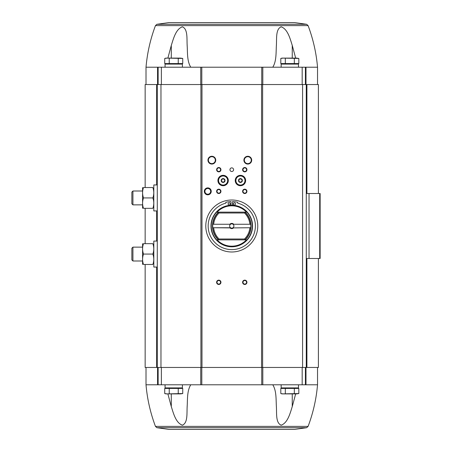 <?xml version="1.0" encoding="UTF-8"?>
<svg xmlns="http://www.w3.org/2000/svg" width="452" height="452" viewBox="0 0 452 452"><rect width="100%" height="100%" fill="white"/><g stroke="black" fill="none" stroke-linecap="round" stroke-linejoin="round"><path stroke-width="0.68" d="M305.993 67.212L146.013 67.212C147.256 52.912 150.403 39.047 155.46 25.617L156.884 24.301L306.665 24.301L308.094 25.617L155.46 25.617L308.094 25.617C313.146 39.047 316.293 52.912 317.536 67.212L305.993 67.212L305.993 84.541M276.387 44.934L276.387 45.403C276.81 38.697 275.584 29.035 281.184 26.826C287.698 29.052 290.144 38.753 292.252 45.403L295.676 58.116M298.478 66.851L298.936 67.212M272.771 67.212C276.567 61.235 275.946 52.551 276.387 45.403L276.387 45.901M190.778 67.212C186.981 61.235 187.608 52.551 187.162 45.403L187.162 45.901M167.873 58.116L171.297 45.403C173.432 38.697 175.851 29.035 182.388 26.826C187.953 29.052 186.749 38.753 187.162 45.403L187.162 44.934M165.07 66.851L164.613 67.212M169.234 388.426L164.731 388.426L164.731 393.562L166.986 393.884L182.738 393.562L180.489 393.884L182.738 393.562L182.738 388.426L169.234 388.426L169.234 393.562M285.314 388.426L280.811 388.426L280.811 393.562L283.065 393.884L280.811 393.562L282.02 393.884L298.817 393.562L296.568 393.884L298.817 393.562L298.817 388.426L285.314 388.426L285.314 393.562M156.646 184.941L156.646 84.541L145.148 84.541L145.148 187.54M156.646 84.541L318.4 84.541L318.4 193.512M146.013 367.459L146.013 384.788L305.993 384.788L305.993 367.459M318.4 258.487L318.4 367.459L306.908 367.459L306.908 258.487M145.148 264.46L145.148 367.459L306.908 367.459M319.7 258.487L319.7 193.512L320.135 193.512L320.135 258.487L306.275 258.487L306.275 84.541M319.7 193.512L306.275 193.512M306.275 367.459L306.275 258.487M157.273 367.459L157.273 84.541M211.852 156.268A3.898 3.898 0 0 1 215.225 162.115A3.898 3.898 0 0 1 208.474 162.115A3.898 3.898 0 0 1 211.852 156.268M247.803 156.268A3.898 3.898 0 0 1 251.176 162.115A3.898 3.898 0 0 1 244.425 162.115A3.898 3.898 0 0 1 247.803 156.268M207.779 187.885A3.463 3.463 0 0 1 210.779 193.083A3.463 3.463 0 0 1 204.779 193.083A3.463 3.463 0 0 1 207.779 187.885M231.774 167.873A1.819 1.819 0 0 1 233.351 170.602A1.819 1.819 0 0 1 230.198 170.602A1.819 1.819 0 0 1 231.774 167.873M218.779 189.185A2.164 2.164 0 0 1 220.655 192.433A2.164 2.164 0 0 1 216.903 192.433A2.164 2.164 0 0 1 218.779 189.185M244.769 189.185A2.164 2.164 0 0 1 246.645 192.433A2.164 2.164 0 0 1 242.893 192.433A2.164 2.164 0 0 1 244.769 189.185M223.113 175.325A5.198 5.198 0 0 1 227.616 183.122A5.198 5.198 0 0 1 218.61 183.122A5.198 5.198 0 0 1 223.113 175.325M240.436 175.325A5.198 5.198 0 0 1 244.939 183.122A5.198 5.198 0 0 1 235.938 183.122A5.198 5.198 0 0 1 240.436 175.325M218.779 280.144A2.164 2.164 0 0 1 220.655 283.393A2.164 2.164 0 0 1 216.903 283.393A2.164 2.164 0 0 1 218.779 280.144M218.779 167.528A2.164 2.164 0 0 1 220.655 170.777A2.164 2.164 0 0 1 216.903 170.777A2.164 2.164 0 0 1 218.779 167.528M244.769 167.528A2.164 2.164 0 0 1 246.645 170.777A2.164 2.164 0 0 1 242.893 170.777A2.164 2.164 0 0 1 244.769 167.528M244.769 280.144A2.164 2.164 0 0 1 246.645 283.393A2.164 2.164 0 0 1 242.893 283.393A2.164 2.164 0 0 1 244.769 280.144M244.769 280.517A1.791 1.791 0 0 1 246.317 283.201A1.791 1.791 0 0 1 243.221 283.201A1.791 1.791 0 0 1 244.769 280.517M244.769 167.901A1.791 1.791 0 0 1 246.317 170.59A1.791 1.791 0 0 1 243.221 170.59A1.791 1.791 0 0 1 244.769 167.901M218.779 167.901A1.791 1.791 0 0 1 220.333 170.59A1.791 1.791 0 0 1 217.231 170.59A1.791 1.791 0 0 1 218.779 167.901M218.779 280.517A1.791 1.791 0 0 1 220.333 283.201A1.791 1.791 0 0 1 217.231 283.201A1.791 1.791 0 0 1 218.779 280.517M244.769 189.557A1.791 1.791 0 0 1 246.317 192.247A1.791 1.791 0 0 1 243.221 192.247A1.791 1.791 0 0 1 244.769 189.557M218.779 189.557A1.791 1.791 0 0 1 220.333 192.247A1.791 1.791 0 0 1 217.231 192.247A1.791 1.791 0 0 1 218.779 189.557M207.779 188.473A2.881 2.881 0 0 1 210.27 192.789A2.881 2.881 0 0 1 205.287 192.789A2.881 2.881 0 0 1 207.779 188.473M247.803 156.697A3.463 3.463 0 0 1 250.803 161.895A3.463 3.463 0 0 1 244.798 161.895A3.463 3.463 0 0 1 247.803 156.697M211.852 156.697A3.463 3.463 0 0 1 214.853 161.895A3.463 3.463 0 0 1 208.852 161.895A3.463 3.463 0 0 1 211.852 156.697M158.143 384.788L158.143 367.459M305.411 384.788L305.411 367.459M294.659 429.4L168.895 429.4L294.659 429.4L306.665 427.699L308.094 426.383C313.146 412.953 316.293 399.088 317.536 384.788L305.993 384.788M187.162 407.066L187.162 406.597C186.749 413.247 187.953 422.948 182.388 425.174C175.851 422.965 173.432 413.303 171.297 406.597L167.873 393.884M165.07 385.149L164.613 384.788M190.778 384.788C186.981 390.765 187.608 399.449 187.162 406.597L187.162 406.099M295.676 393.884L292.252 406.597C290.144 413.247 287.698 422.948 281.184 425.174C275.584 422.965 276.81 413.303 276.387 406.597L276.387 406.099M276.387 407.066L276.387 406.597C275.946 399.449 276.567 390.765 272.771 384.788M298.478 385.149L298.936 384.788M158.143 67.212L158.143 84.541M305.411 67.212L305.411 84.541M166.63 387.906L166.11 388.426M165.07 384.788L165.07 387.906L182.399 387.906L182.399 384.788M282.709 387.906L282.189 388.426M281.15 384.788L281.15 387.906L298.478 387.906L298.478 384.788M294.314 388.426L294.314 393.562M283.065 393.884L296.568 393.884M178.235 388.426L178.235 393.562M166.986 393.884L164.731 393.562L165.94 393.884L180.489 393.884M156.884 24.301L168.895 22.6L294.659 22.6L306.665 24.301M165.07 67.212L165.07 64.094L182.399 64.094L182.399 67.212M166.63 64.094L166.11 63.574M178.235 63.574L164.731 63.574L164.731 58.438L166.986 58.116L182.738 58.438L180.489 58.116L182.738 58.438L182.738 63.574L178.235 63.574L178.235 58.438M281.15 67.212L281.15 64.094L298.478 64.094L298.478 67.212M282.709 64.094L282.189 63.574M294.314 63.574L280.811 63.574L280.811 58.438L283.065 58.116L298.817 58.438L296.568 58.116L298.817 58.438L298.817 63.574L294.314 63.574L294.314 58.438M285.314 63.574L285.314 58.438M169.234 63.574L169.234 58.438M280.811 58.438L282.02 58.116L296.568 58.116M164.731 58.438L165.94 58.116L180.489 58.116M233.543 227.904L250.058 227.735L233.543 227.904A2.599 2.599 0 0 1 230.006 227.904L212.796 227.735L230.537 227.735A2.13 2.13 0 0 1 230.537 224.265L212.796 224.265A19.057 19.057 0 0 0 218.695 239.859L217.101 239.859A20.182 20.182 0 0 0 246.447 239.859L244.854 239.859L244.509 238.995L219.045 238.995A18.193 18.193 0 0 1 213.683 227.904M249.866 224.096A18.193 18.193 0 0 0 244.509 213.005L244.854 212.141A19.057 19.057 0 0 1 250.753 224.265L233.012 224.265A2.13 2.13 0 0 1 233.012 227.735L233.475 227.735M246.447 239.859L244.854 239.859A19.057 19.057 0 0 0 250.753 227.735L250.058 227.735L250.753 227.735A19.057 19.057 0 0 0 250.753 224.265L233.475 224.265M230.079 224.265L212.796 224.265A19.057 19.057 0 0 1 218.695 212.141L219.045 213.005L244.509 213.005M249.866 227.904A18.193 18.193 0 0 1 244.509 238.995M230.006 224.096A2.599 2.599 0 0 1 233.543 224.096M213.683 224.096A18.193 18.193 0 0 1 219.045 213.005M219.045 238.995L218.695 239.859L217.101 239.859M218.327 212.141L217.101 212.141L218.327 212.141A19.312 19.312 0 0 0 218.327 239.859M246.447 212.141L244.854 212.141L246.447 212.141A20.182 20.182 0 0 0 217.101 212.141M231.774 205.208A20.792 20.792 0 0 1 249.781 236.396A20.792 20.792 0 0 1 213.768 236.396A20.792 20.792 0 0 1 231.774 205.208M231.774 200.01A25.99 25.99 0 0 1 254.284 238.995A25.99 25.99 0 0 1 209.27 238.995A25.99 25.99 0 0 1 231.774 200.01M231.017 205.225L231.017 201.581A24.431 24.431 0 0 0 225.819 202.31L225.819 203.157A23.606 23.606 0 0 0 212.406 239.498A23.606 23.606 0 0 0 251.142 239.498A23.606 23.606 0 0 0 237.729 203.157L237.729 202.31A24.431 24.431 0 0 0 232.531 201.581L232.531 205.225M235.458 203.892A1.085 1.085 0 0 0 233.831 202.954A1.085 1.085 0 0 0 233.831 204.829A1.085 1.085 0 0 0 235.458 203.892M230.26 203.892A1.085 1.085 0 0 0 228.633 202.954A1.085 1.085 0 0 0 228.633 204.829A1.085 1.085 0 0 0 230.26 203.892M244.854 212.141L218.695 212.141M244.854 239.859L218.695 239.859M233.012 227.735A2.13 2.13 0 0 1 230.537 227.735M230.537 224.265A2.13 2.13 0 0 1 233.012 224.265M157.273 267.059L153.81 267.059L153.81 241.074L157.273 241.074M142.578 243.673L142.578 264.46M143.51 264.46C142.29 261.007 142.29 257.544 143.51 254.069C142.29 250.611 142.29 247.148 143.51 243.673C142.29 243.673 142.29 243.673 143.51 243.673L152.855 243.673C154.07 247.125 154.07 250.594 152.855 254.069C154.07 257.521 154.07 260.99 152.855 264.46C154.07 264.46 154.07 264.46 152.855 264.46L143.51 264.46C142.29 264.46 142.29 264.46 143.51 264.46M152.855 254.069L143.51 254.069M152.855 243.673C154.07 243.673 154.07 243.673 152.855 243.673M132.928 260.996L132.928 247.137L131.865 248.199L131.865 259.934L132.928 260.996L142.549 260.996M157.273 210.926L153.81 210.926L153.81 184.941L157.273 184.941M142.578 187.54L142.578 208.327M143.51 208.327C142.29 204.875 142.29 201.406 143.51 197.931C142.29 194.479 142.29 191.01 143.51 187.54C142.29 187.54 142.29 187.54 143.51 187.54L152.855 187.54C154.07 190.993 154.07 194.456 152.855 197.931C154.07 201.389 154.07 204.852 152.855 208.327C154.07 208.327 154.07 208.327 152.855 208.327L143.51 208.327C142.29 208.327 142.29 208.327 143.51 208.327M152.855 197.931L143.51 197.931M152.855 187.54C154.07 187.54 154.07 187.54 152.855 187.54M132.928 204.863L132.928 191.004L131.865 192.066L131.865 203.801L132.928 204.863L142.549 204.863M239.283 181.76A0.39 0.39 0 0 0 239.283 181.981A1.864 1.864 0 0 1 238.594 180.789L239.283 181.981A0.39 0.39 0 0 0 239.746 182.252L241.131 182.252A0.39 0.39 0 0 0 241.588 181.981L242.283 180.789A1.864 1.864 0 0 1 241.588 181.981A0.39 0.39 0 0 0 241.588 181.76M238.786 180.139A0.39 0.39 0 0 0 238.594 180.252A1.864 1.864 0 0 1 239.283 179.06L238.594 180.252A0.39 0.39 0 0 0 238.786 180.902M239.944 178.902A0.39 0.39 0 0 0 239.746 178.789A1.864 1.864 0 0 1 241.131 178.789L239.746 178.789A0.39 0.39 0 0 0 239.283 179.28M241.588 179.28A0.39 0.39 0 0 0 241.588 179.06A1.864 1.864 0 0 1 242.283 180.252L241.588 179.06A0.39 0.39 0 0 0 240.933 178.902M235.887 180.523A4.548 4.548 0 0 1 242.713 176.579A4.548 4.548 0 0 1 242.713 184.461A4.548 4.548 0 0 1 235.887 180.523M238.486 180.523A1.949 1.949 0 0 1 241.413 178.834A1.949 1.949 0 0 1 241.413 182.207A1.949 1.949 0 0 1 238.486 180.523M235.458 180.523A4.983 4.983 0 0 1 242.927 176.207A4.983 4.983 0 0 1 242.927 184.834A4.983 4.983 0 0 1 235.458 180.523M242.086 180.902A0.39 0.39 0 0 0 242.086 180.139M240.933 182.139A0.39 0.39 0 0 0 241.131 182.252A1.864 1.864 0 0 1 239.746 182.252A0.39 0.39 0 0 0 239.944 182.139M240.73 181.992A0.684 0.684 0 0 0 240.148 181.992M239.311 181.512A0.684 0.684 0 0 0 239.018 181.003M239.018 180.043A0.684 0.684 0 0 0 239.311 179.534M240.142 179.048A0.684 0.684 0 0 0 240.73 179.054M241.566 179.529A0.684 0.684 0 0 0 241.854 180.037M241.86 181.003A0.684 0.684 0 0 0 241.566 181.506M221.96 181.76A0.39 0.39 0 0 0 221.96 181.981A1.864 1.864 0 0 1 221.271 180.789L221.96 181.981A0.39 0.39 0 0 0 222.424 182.252L223.802 182.252A0.39 0.39 0 0 0 224.265 181.981L224.955 180.789A1.864 1.864 0 0 1 224.265 181.981A0.39 0.39 0 0 0 224.265 181.76M221.463 180.139A0.39 0.39 0 0 0 221.271 180.252A1.864 1.864 0 0 1 221.96 179.06L221.271 180.252A0.39 0.39 0 0 0 221.463 180.902M222.616 178.902A0.39 0.39 0 0 0 222.424 178.789A1.864 1.864 0 0 1 223.802 178.789L222.424 178.789A0.39 0.39 0 0 0 221.96 179.28M224.265 179.28A0.39 0.39 0 0 0 224.265 179.06A1.864 1.864 0 0 1 224.955 180.252L224.265 179.06A0.39 0.39 0 0 0 223.61 178.902M218.565 180.523A4.548 4.548 0 0 1 225.384 176.579A4.548 4.548 0 0 1 225.384 184.461A4.548 4.548 0 0 1 218.565 180.523M221.164 180.523A1.949 1.949 0 0 1 224.085 178.834A1.949 1.949 0 0 1 224.085 182.207A1.949 1.949 0 0 1 221.164 180.523M218.13 180.523A4.983 4.983 0 0 1 225.604 176.207A4.983 4.983 0 0 1 225.604 184.834A4.983 4.983 0 0 1 218.13 180.523M224.763 180.902A0.39 0.39 0 0 0 224.763 180.139M223.61 182.139A0.39 0.39 0 0 0 223.802 182.252A1.864 1.864 0 0 1 222.424 182.252A0.39 0.39 0 0 0 222.616 182.139M223.407 181.992A0.684 0.684 0 0 0 222.819 181.992M221.988 181.512A0.684 0.684 0 0 0 221.695 181.003M221.695 180.043A0.684 0.684 0 0 0 221.988 179.534M222.819 179.048A0.684 0.684 0 0 0 223.407 179.054M224.237 179.529A0.684 0.684 0 0 0 224.531 180.037M224.531 181.003A0.684 0.684 0 0 0 224.237 181.506M309.044 258.487L309.044 193.512M156.646 367.459L156.646 267.059M156.646 241.074L156.646 210.926M160.968 367.459L160.968 84.541M200.925 367.459L200.925 84.541M201.987 367.459L201.987 84.541M261.567 367.459L261.567 84.541M262.623 367.459L262.623 84.541M302.58 367.459L302.58 84.541M306.908 193.512L306.908 84.541M157.562 384.788L157.562 367.459M161.375 384.788L161.375 367.459M200.739 384.788L200.739 367.459M201.807 384.788L201.807 367.459M261.742 384.788L261.742 367.459M262.81 384.788L262.81 367.459M302.179 384.788L302.179 367.459M308.094 426.383L155.46 426.383L156.884 427.699L168.895 429.4M306.665 427.699L156.884 427.699M292.252 406.597L292.252 393.884M171.297 406.597L171.297 393.884M157.562 67.212L157.562 84.541M161.375 67.212L161.375 84.541M200.739 67.212L200.739 84.541M201.807 67.212L201.807 84.541M261.742 67.212L261.742 84.541M262.81 67.212L262.81 84.541M302.179 67.212L302.179 84.541M292.252 45.403L292.252 58.116M171.297 45.403L171.297 58.116M245.221 212.141A19.312 19.312 0 0 1 245.221 239.859M231.774 205.462A20.538 20.538 0 0 1 249.56 236.266A20.538 20.538 0 0 1 213.988 236.266A20.538 20.538 0 0 1 231.774 205.462M145.148 243.673L145.148 208.327M317.536 384.788L317.536 367.459M146.013 384.788C147.256 399.088 150.403 412.953 155.46 426.383M317.536 67.212L317.536 84.541M146.013 67.212L146.013 84.541M180.84 387.906L181.359 388.426M296.919 387.906L297.439 388.426M180.84 64.094L181.359 63.574M296.919 64.094L297.439 63.574M132.928 247.137L142.549 247.137M132.928 191.004L142.549 191.004"/></g></svg>

